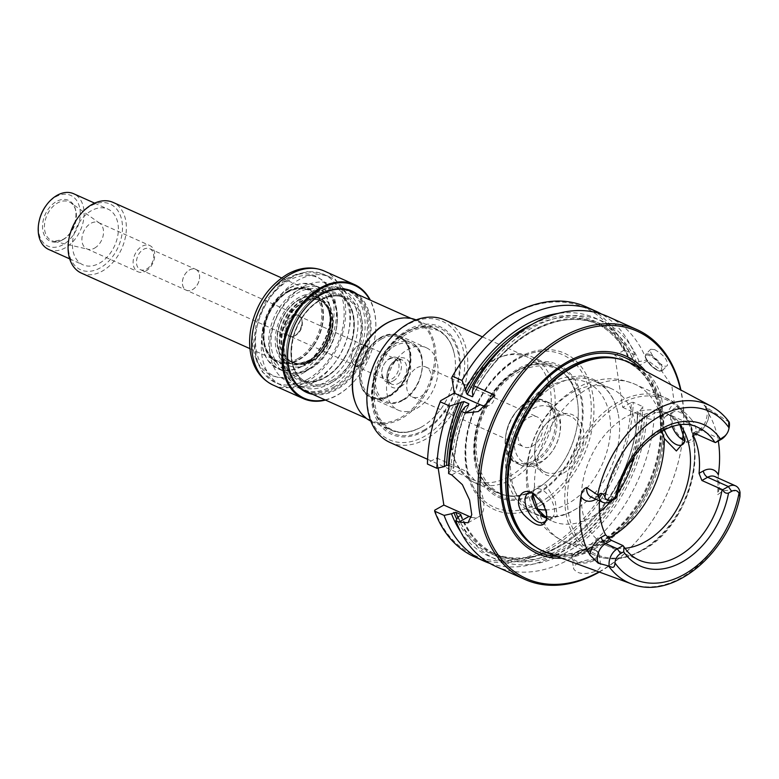 <?xml version="1.0" encoding="UTF-8"?>
<svg xmlns="http://www.w3.org/2000/svg" width="779" height="779" viewBox="0 0 779 779"><rect width="100%" height="100%" fill="white"/><g stroke="black" fill="none" stroke-linecap="round" stroke-linejoin="round"><path stroke-width="0.58" stroke-dasharray="3.9 2.92" d="M311.581 291.706A52.534 36.36 -65.9 0 1 339.985 288.97A52.534 36.36 -65.9 0 1 357.249 333.178A52.534 36.36 -65.9 0 1 325.418 382.119A52.534 36.36 -65.9 0 1 297.013 384.855A52.534 36.36 -65.9 0 1 279.749 340.647A52.534 36.36 -65.9 0 1 311.581 291.706M380.337 337.804A33.478 23.166 -65.9 0 1 398.536 336.1A33.478 23.166 -65.9 0 1 407.855 346.412A33.478 23.166 -65.9 0 1 385.05 397.29A33.478 23.166 -65.9 0 1 371.155 397.202A33.478 23.166 -65.9 0 1 360.044 369.061A33.478 23.166 -65.9 0 1 380.337 337.804M389.627 395.615A33.468 23.166 114.1 0 0 409.9 364.514A33.468 23.166 114.1 0 0 399.014 336.324A33.468 23.166 114.1 0 0 380.814 338.018A33.468 23.166 114.1 0 0 360.521 369.275A33.468 23.166 114.1 0 0 371.632 397.407A33.468 23.166 114.1 0 0 389.627 395.615M389.889 442.423A67.082 46.428 114.1 0 0 426.152 438.928A67.082 46.428 114.1 0 0 466.796 376.432A67.082 46.428 114.1 0 0 444.76 319.984M369.051 379.733A64.891 44.909 114.1 0 0 424.419 436.396A64.891 44.909 114.1 0 0 460.009 339.858A64.891 44.909 114.1 0 0 384.096 346.158M537.987 493.555A72.72 50.333 114.1 0 0 570.277 373.55A72.72 50.333 114.1 0 0 476.972 425.86A72.72 50.333 114.1 0 0 537.987 493.555M539.419 502.903A83.577 57.85 114.1 0 0 591.125 415.158A83.577 57.85 114.1 0 0 548.455 351.232A83.577 57.85 114.1 0 0 475.618 407.329A83.577 57.85 114.1 0 0 482.22 499.027A83.577 57.85 114.1 0 0 539.419 502.903M434.76 510.167A135.536 93.811 114.1 0 0 546.303 548.669A135.536 93.811 114.1 0 0 631.36 402.5L622.713 407.349L614.777 355.516L623.424 350.677A135.536 93.811 114.1 0 0 463.115 359.616M438.168 467.984L436.639 457.955L427.544 463.047A135.536 93.811 114.1 0 1 431.683 429.745M631.36 402.5A7588.95 3735.578 171.3 0 1 633.298 402.324L642.772 406.57A6856.885 3375.232 171.3 0 1 640.299 410.455L637.952 411.77L637.806 412.753L642.772 414.983L647.057 413.483A6856.885 3375.232 171.3 0 1 654.487 411.818L655.84 412.422L667.447 412.315L674.176 401.925L671.829 385.848L661.264 370.366L647.904 360.599L638.225 366.023L614.777 355.516M474.411 556.81A136.9 94.756 114.1 0 0 577.521 527.675A136.9 94.756 114.1 0 0 633.298 402.324M471.451 517.246A27.382 14.45 -119.3 0 0 478.881 516.711A27.382 14.45 -119.3 0 0 481.568 493.36A27.382 14.45 -119.3 0 0 461.879 469.27L436.639 457.955M448.597 473.525A8324.774 4097.783 171.3 0 1 451.051 469.649L453.378 468.345L453.524 467.361L453.378 468.345A127.318 88.124 114.1 0 1 468.364 404.953M448.977 465.326L453.524 467.361A125.945 87.17 114.1 0 1 468.306 404.983M427.418 464.031A9242.621 4549.584 171.3 0 1 427.544 463.047M485.521 406.034A27.382 14.45 -119.3 0 0 489.923 405.012A27.382 14.45 -119.3 0 0 494.879 395.216M586.383 306.945A136.9 94.756 114.1 0 1 625.362 350.492A7588.95 3735.578 -8.7 0 0 623.424 350.677M625.362 350.492L634.836 354.737A6856.885 3375.232 -8.7 0 1 632.363 358.622L630.026 359.937L629.88 360.93L634.836 363.15L639.131 361.651A6856.885 3375.232 -8.7 0 1 646.551 359.986L647.904 360.599M533.04 323.869A127.318 88.124 114.1 0 1 630.026 359.937L629.88 360.93A125.945 87.17 114.1 0 0 594.747 322.701A125.945 87.17 114.1 0 0 508.483 341.786M622.713 407.349L646.151 417.856A30.118 15.901 -119.3 0 0 656.921 418.216A30.118 15.901 -119.3 0 0 659.881 392.528A30.118 15.901 -119.3 0 0 638.225 366.023M457.906 517.334A125.945 87.17 114.1 0 0 491.734 552.574A125.945 87.17 114.1 0 0 637.806 412.753L637.952 411.77A127.318 88.124 114.1 0 1 561.493 545.407A127.318 88.124 114.1 0 1 456.728 519.184M489.864 563.392A136.9 94.756 114.1 0 0 642.772 406.57M458.266 516.769A130.395 90.247 114.1 0 0 565.233 553.032A130.395 90.247 114.1 0 0 647.057 413.483M495.59 566.304A136.9 94.756 114.1 0 0 569.605 559.166A136.9 94.756 114.1 0 0 654.487 411.818M599.343 572.059A136.9 94.756 114.1 0 0 647.933 527.091A136.9 94.756 114.1 0 0 679.687 456.251A136.9 94.756 114.1 0 0 682.608 439.463M683.417 431.488A136.9 94.756 114.1 0 0 680.914 390.045M578.174 563.003C589.323 558.163 596.821 558.689 600.667 564.609C600.921 567.005 599.431 569.157 596.208 571.085C584.902 574.98 577.366 574.201 573.607 568.748C573.412 566.771 574.941 564.853 578.174 563.003M646.551 359.986A136.9 94.756 114.1 0 0 607.562 316.44M654.642 349.625L650.728 349.235C647.232 351.787 663.796 370.161 667.36 365.507C668.041 360.229 663.796 354.942 654.642 349.625M460.516 531.512A130.395 90.247 114.1 0 0 567.91 544.248A130.395 90.247 114.1 0 0 640.299 410.455M465.297 406.667A130.395 90.247 114.1 0 0 451.051 469.649M639.131 361.651A130.395 90.247 114.1 0 0 472.327 391.944M632.363 358.622A130.395 90.247 114.1 0 0 558.261 313.411M634.836 354.737A136.9 94.756 114.1 0 0 601.583 314.103M598.934 571.913A135.536 93.811 114.1 0 0 599.635 571.523A135.536 93.811 114.1 0 0 648.167 526.77A135.536 93.811 114.1 0 0 679.6 456.63A135.536 93.811 114.1 0 0 682.57 439.424M683.349 431.332A135.536 93.811 114.1 0 0 680.534 389.841M561.717 558.241A108.184 74.881 114.1 0 0 596.032 547.997A108.184 74.881 114.1 0 0 645.557 371.164M527.354 539.915A103.305 71.502 114.1 0 0 542.71 550.597A103.305 71.502 114.1 0 0 598.554 545.212A103.305 71.502 114.1 0 0 661.147 448.986A103.305 71.502 114.1 0 0 627.202 362.06A103.305 71.502 114.1 0 0 609.012 357.707M631.506 363.657A103.724 71.795 -65.9 0 1 662.101 451.791A103.724 71.795 -65.9 0 1 599.645 546.04A103.724 71.795 -65.9 0 1 546.761 552.749M729.29 422.286L710.779 410.28L704.031 405.051L709.104 414.496A99.254 68.698 -65.9 0 1 718.287 441.011M718.326 474.742L717.732 494.646L723.107 490.877C728.579 489.835 734.003 490.419 739.378 492.62L740.05 492.581M691.362 419.375C701.236 431.751 695.189 446.416 685.588 441.265L684.984 440.972C676.143 434.439 671.469 425.227 670.962 413.337C673.601 404.593 680.398 406.599 691.362 419.375M533.664 493.613A16.427 8.676 60.7 0 1 534.452 493.983A16.427 8.676 60.7 0 1 543.119 502.757A16.427 8.676 60.7 0 1 547.043 516.428A16.427 8.676 60.7 0 1 546.897 517.626M672.258 426.629A16.427 8.676 60.7 0 1 670.816 421.371A16.427 8.676 60.7 0 1 670.641 417.632A16.427 8.676 60.7 0 1 673.601 411.896A16.427 8.676 60.7 0 1 689.201 421.984A16.427 8.676 60.7 0 1 689.668 440.554A16.427 8.676 60.7 0 1 684.877 440.778M729.047 428.07A13.36 9.251 -65.9 0 1 725.95 434.984M595.974 499.242L599.801 497.09A72.554 50.216 114.1 0 0 599.489 500.819M545.115 517.509L546.77 518.191A16.427 8.676 -119.3 0 0 551.561 517.977A16.427 8.676 -119.3 0 0 551.084 499.407A16.427 8.676 -119.3 0 0 535.494 489.319A16.427 8.676 -119.3 0 0 532.807 493.292M685.043 439.921A16.427 8.676 -119.3 0 0 685.15 439.005A16.427 8.676 -119.3 0 0 672.559 416.551A16.427 8.676 -119.3 0 0 666.123 416.083A16.427 8.676 -119.3 0 0 663.338 425.568A16.427 8.676 -119.3 0 0 664.37 429.696M680.242 424.993A72.554 50.216 114.1 0 0 665.568 412.948A72.554 50.216 114.1 0 0 590.073 458.617A72.554 50.216 114.1 0 0 606.228 545.368A72.554 50.216 114.1 0 0 624.972 548.299M599.801 497.09L601.894 493.282L604.153 493.175L615.819 498.463M548.874 519.427L549.604 519.788L557.199 516.419L555.193 500.42L545.797 484.762L534.491 487.118L532.534 495.064M679.97 425.022L668.81 414.632L660.845 416.278L660.271 425.831L661.517 431.157M546.79 518.152A72.554 50.216 114.1 0 0 552.116 521.122A72.554 50.216 114.1 0 0 591.339 517.344A72.554 50.216 114.1 0 0 599.548 511.92M611.194 501.053A72.554 50.216 114.1 0 0 617.932 492.513M633.911 456.864A72.554 50.216 114.1 0 0 611.466 388.702A72.554 50.216 114.1 0 0 539.204 427.778A72.554 50.216 114.1 0 0 543.499 515.63M546.858 516.574A72.554 50.216 114.1 0 0 574.571 509.826A72.554 50.216 114.1 0 0 577.366 508.171A72.554 50.216 114.1 0 0 618.594 416.161A72.554 50.216 114.1 0 0 594.689 381.184A72.554 50.216 114.1 0 0 519.194 426.853A72.554 50.216 114.1 0 0 535.348 513.604A72.554 50.216 114.1 0 0 544.229 516.243M563.568 473.048A32.825 22.718 114.1 0 0 581.572 424.224A32.825 22.718 114.1 0 0 543.177 427.408A32.825 22.718 114.1 0 0 535.562 444.39A32.825 22.718 114.1 0 0 563.568 473.048M553.772 417.807A30.634 21.199 -65.9 0 1 570.335 416.21A30.634 21.199 -65.9 0 1 580.394 441.985A30.634 21.199 -65.9 0 1 561.834 470.516A30.634 21.199 -65.9 0 1 545.281 472.113A30.634 21.199 -65.9 0 1 535.699 443.767A30.634 21.199 -65.9 0 1 542.807 427.924A30.634 21.199 -65.9 0 1 553.772 417.807M533.235 408.595A30.634 21.199 -65.9 0 1 549.799 407.008A30.634 21.199 -65.9 0 1 559.371 435.344A30.634 21.199 -65.9 0 1 552.272 451.197A30.634 21.199 -65.9 0 1 524.744 462.911A30.634 21.199 -65.9 0 1 514.676 437.136A30.634 21.199 -65.9 0 1 533.235 408.595M539.409 463.349A34.227 23.691 114.1 0 0 551.668 452.044A34.227 23.691 114.1 0 0 559.604 434.331A34.227 23.691 114.1 0 0 548.903 402.665A34.227 23.691 114.1 0 0 530.392 404.447A34.227 23.691 114.1 0 0 509.661 436.328A34.227 23.691 114.1 0 0 520.908 465.131A34.227 23.691 114.1 0 0 539.409 463.349M528.23 417.739A16.427 11.373 -65.9 0 1 537.111 416.882A16.427 11.373 -65.9 0 1 540.772 436.522A16.427 11.373 -65.9 0 1 523.673 446.864A16.427 11.373 -65.9 0 1 518.278 433.046A16.427 11.373 -65.9 0 1 528.23 417.739M416.882 367.834A16.427 11.373 -65.9 0 1 425.762 366.987A16.427 11.373 -65.9 0 1 429.414 386.627A16.427 11.373 -65.9 0 1 412.325 396.969A16.427 11.373 -65.9 0 1 406.92 383.141A16.427 11.373 -65.9 0 1 416.882 367.834M517.149 370.531A69.136 47.85 -65.9 0 1 554.521 366.928A69.136 47.85 -65.9 0 1 577.531 401.701A69.136 47.85 -65.9 0 1 539.234 487.138A69.136 47.85 -65.9 0 1 535.358 489.504A69.136 47.85 -65.9 0 1 497.976 493.107A69.136 47.85 -65.9 0 1 475.258 434.935A69.136 47.85 -65.9 0 1 517.149 370.531M370.794 421.098A55.445 38.375 114.1 0 0 371.564 421.458A55.445 38.375 114.1 0 0 401.536 418.566A55.445 38.375 114.1 0 0 435.13 366.919A55.445 38.375 114.1 0 0 416.911 320.266A55.445 38.375 114.1 0 0 416.132 319.926M421.02 427.301A55.445 38.375 -65.9 0 1 391.048 430.183A55.445 38.375 -65.9 0 1 372.829 383.531A55.445 38.375 -65.9 0 1 406.424 331.883A55.445 38.375 -65.9 0 1 436.396 328.991A55.445 38.375 -65.9 0 1 454.839 356.879A55.445 38.375 -65.9 0 1 424.136 425.402A55.445 38.375 -65.9 0 1 421.02 427.301M355.662 403.541A54.764 37.898 114.1 0 0 371.067 420.485A54.764 37.898 114.1 0 0 400.669 417.632A54.764 37.898 114.1 0 0 433.845 366.617A54.764 37.898 114.1 0 0 415.85 320.539A54.764 37.898 114.1 0 0 392.957 320.315M304.94 390.844A54.764 37.898 114.1 0 0 334.542 387.991A54.764 37.898 114.1 0 0 367.717 336.986A54.764 37.898 114.1 0 0 349.732 290.908M349.518 290.81A54.764 37.898 114.1 0 0 300.519 311.843A54.764 37.898 114.1 0 0 287.811 340.18A54.764 37.898 114.1 0 0 304.735 390.756M333.899 387.046A53.936 37.334 114.1 0 0 363.472 306.799A53.936 37.334 114.1 0 0 300.373 312.038A53.936 37.334 114.1 0 0 287.87 339.946A53.936 37.334 114.1 0 0 333.899 387.046M389.724 396.268A34.227 23.691 114.1 0 0 410.465 364.387A34.227 23.691 114.1 0 0 399.218 335.583A34.227 23.691 114.1 0 0 363.608 357.133A34.227 23.691 114.1 0 0 371.223 398.05A34.227 23.691 114.1 0 0 389.724 396.268M416.775 408.391A34.227 23.691 114.1 0 0 437.516 376.51A34.227 23.691 114.1 0 0 426.269 347.707A34.227 23.691 114.1 0 0 407.768 349.489A34.227 23.691 114.1 0 0 387.027 381.369A34.227 23.691 114.1 0 0 398.273 410.173A34.227 23.691 114.1 0 0 416.775 408.391M423.649 431.342A59.029 40.849 114.1 0 0 449.863 333.928A59.029 40.849 114.1 0 0 374.124 376.393A59.029 40.849 114.1 0 0 423.649 431.342M512.27 479.163A69.136 47.85 114.1 0 0 554.151 414.759A69.136 47.85 114.1 0 0 531.434 356.587A69.136 47.85 114.1 0 0 502.533 356.305A69.136 47.85 114.1 0 0 455.442 461.372A69.136 47.85 114.1 0 0 474.888 482.766A69.136 47.85 114.1 0 0 512.27 479.163M509.651 476.339A67.082 46.428 114.1 0 0 550.295 413.853A67.082 46.428 114.1 0 0 528.25 357.405A67.082 46.428 114.1 0 0 500.206 357.133A67.082 46.428 114.1 0 0 454.517 459.084A67.082 46.428 114.1 0 0 473.389 479.835A67.082 46.428 114.1 0 0 509.651 476.339M381.476 339.031A32.582 22.552 -65.9 0 1 399.091 337.326A32.582 22.552 -65.9 0 1 408.254 347.405A32.582 22.552 -65.9 0 1 390.055 395.099A32.582 22.552 -65.9 0 1 386.063 396.93A32.582 22.552 -65.9 0 1 372.44 396.793A32.582 22.552 -65.9 0 1 361.738 369.382A32.582 22.552 -65.9 0 1 381.476 339.031M391.915 378.974A11.432 7.917 114.1 0 0 398.838 368.331A11.432 7.917 114.1 0 0 395.08 358.71A11.432 7.917 114.1 0 0 384.807 363.082A11.432 7.917 114.1 0 0 382.158 368.993A11.432 7.917 114.1 0 0 385.732 379.577A11.432 7.917 114.1 0 0 391.915 378.974M361.368 365.293A11.432 7.917 114.1 0 0 368.292 354.64A11.432 7.917 114.1 0 0 364.533 345.019A11.432 7.917 114.1 0 0 359.752 344.97A11.432 7.917 114.1 0 0 351.972 362.352A11.432 7.917 114.1 0 0 355.185 365.887A11.432 7.917 114.1 0 0 361.368 365.293M393.268 380.95A13.146 9.095 114.1 0 0 401.224 368.71A13.146 9.095 114.1 0 0 396.91 357.649A13.146 9.095 114.1 0 0 385.099 362.683A13.146 9.095 114.1 0 0 382.051 369.48A13.146 9.095 114.1 0 0 386.16 381.642A13.146 9.095 114.1 0 0 393.268 380.95M360.755 364.63A10.955 7.576 114.1 0 0 367.396 354.426A10.955 7.576 114.1 0 0 363.793 345.214A10.955 7.576 114.1 0 0 359.216 345.165A10.955 7.576 114.1 0 0 357.873 345.788A10.955 7.576 114.1 0 0 351.757 361.816A10.955 7.576 114.1 0 0 354.834 365.205A10.955 7.576 114.1 0 0 360.755 364.63M294.968 335.535A11.432 7.917 114.1 0 0 301.901 324.882A11.432 7.917 114.1 0 0 298.143 315.261A11.432 7.917 114.1 0 0 291.959 315.865A11.432 7.917 114.1 0 0 285.036 326.508A11.432 7.917 114.1 0 0 288.795 336.129A11.432 7.917 114.1 0 0 294.968 335.535M192.501 289.613A11.432 7.917 114.1 0 0 199.434 278.96A11.432 7.917 114.1 0 0 195.675 269.349A11.432 7.917 114.1 0 0 183.776 276.545A11.432 7.917 114.1 0 0 186.327 290.207A11.432 7.917 114.1 0 0 192.501 289.613M145.819 271.053A14.373 9.952 114.1 0 0 154.534 257.664A14.373 9.952 114.1 0 0 149.811 245.57A14.373 9.952 114.1 0 0 134.855 254.616A14.373 9.952 114.1 0 0 138.049 271.803A14.373 9.952 114.1 0 0 145.819 271.053M94.61 248.102A14.373 9.952 114.1 0 0 103.149 235.638A14.373 9.952 114.1 0 0 99.761 223.281A14.373 9.952 114.1 0 0 98.592 222.609A14.373 9.952 114.1 0 0 83.635 231.665A14.373 9.952 114.1 0 0 86.839 248.852A14.373 9.952 114.1 0 0 88.115 249.28A14.373 9.952 114.1 0 0 94.61 248.102M189.492 269.914A11.471 7.936 -65.9 0 1 195.685 269.31A11.471 7.936 -65.9 0 1 198.236 283.02A11.471 7.936 -65.9 0 1 186.308 290.236A11.471 7.936 -65.9 0 1 182.539 280.596A11.471 7.936 -65.9 0 1 189.492 269.914M146.588 269.067A11.471 7.936 114.1 0 0 153.541 258.385A11.471 7.936 114.1 0 0 149.772 248.735A11.471 7.936 114.1 0 0 143.57 249.329A11.471 7.936 114.1 0 0 136.627 260.011A11.471 7.936 114.1 0 0 140.395 269.661A11.471 7.936 114.1 0 0 146.588 269.067M325.038 399.851A61.814 42.787 114.1 0 0 337.463 394.953A61.814 42.787 114.1 0 0 359.596 374.533A61.814 42.787 114.1 0 0 373.93 342.556A61.814 42.787 114.1 0 0 369.821 299.905M312.681 394.32A55.513 38.424 114.1 0 0 336.625 389.529A55.513 38.424 114.1 0 0 369.441 342.185A55.513 38.424 114.1 0 0 357.473 294.374M325.495 400.055A62.495 43.254 114.1 0 0 337.103 395.333A62.495 43.254 114.1 0 0 359.479 374.699A62.495 43.254 114.1 0 0 373.969 342.361A62.495 43.254 114.1 0 0 370.288 300.119M287.967 291.093A40.109 27.762 -65.9 0 1 322.204 326.109A40.109 27.762 -65.9 0 1 312.895 346.869A40.109 27.762 -65.9 0 1 265.98 350.764A40.109 27.762 -65.9 0 1 287.967 291.093M331.133 386.52A54.832 37.947 114.1 0 0 364.348 335.447A54.832 37.947 114.1 0 0 346.334 289.311A54.832 37.947 114.1 0 0 297.062 310.276A54.832 37.947 114.1 0 0 284.345 338.641A54.832 37.947 114.1 0 0 301.483 389.373A54.832 37.947 114.1 0 0 331.133 386.52M329.322 383.872A52.534 36.36 114.1 0 0 361.154 334.931A52.534 36.36 114.1 0 0 343.89 290.723A52.534 36.36 114.1 0 0 296.672 310.811A52.534 36.36 114.1 0 0 284.491 337.998A52.534 36.36 114.1 0 0 300.918 386.608A52.534 36.36 114.1 0 0 329.322 383.872M308.202 392.314A54.832 37.947 114.1 0 0 336.09 388.74A54.832 37.947 114.1 0 0 369.09 338.972A54.832 37.947 114.1 0 0 352.994 292.368M302.077 312.418A54.832 37.947 114.1 0 0 302.018 312.496A54.832 37.947 114.1 0 0 289.301 340.871A54.832 37.947 114.1 0 0 289.282 340.959M288.269 291.512A39.739 27.508 -65.9 0 1 322.175 326.216A39.739 27.508 -65.9 0 1 312.963 346.782A39.739 27.508 -65.9 0 1 298.727 359.908A39.739 27.508 -65.9 0 1 264.052 342.215A39.739 27.508 -65.9 0 1 288.269 291.512M81.376 273.108A38.746 26.817 114.1 0 0 102.322 271.082A38.746 26.817 114.1 0 0 125.799 234.995A38.746 26.817 114.1 0 0 113.062 202.394M48.668 249.446A30.527 21.13 114.1 0 0 65.173 247.858A30.527 21.13 114.1 0 0 83.674 219.415A30.527 21.13 114.1 0 0 73.645 193.728M99.439 263.214A30.527 21.13 114.1 0 0 117.931 234.771A30.527 21.13 114.1 0 0 107.901 209.084A30.527 21.13 114.1 0 0 76.138 228.305A30.527 21.13 114.1 0 0 82.934 264.802A30.527 21.13 114.1 0 0 99.439 263.214M69.438 236.485A36.009 24.918 114.1 0 0 100.16 267.927A36.009 24.918 114.1 0 0 119.908 214.361A36.009 24.918 114.1 0 0 77.783 217.857M39.301 220.428A27.791 19.232 114.1 0 0 63.011 244.694A27.791 19.232 114.1 0 0 78.251 203.348A27.791 19.232 114.1 0 0 45.737 206.046M62.301 240.029A22.377 15.483 114.1 0 0 72.233 203.105A22.377 15.483 114.1 0 0 43.527 219.201A22.377 15.483 114.1 0 0 62.301 240.029M309.117 363.433A38.337 26.535 114.1 0 0 326.138 300.168A38.337 26.535 114.1 0 0 276.954 327.745A38.337 26.535 114.1 0 0 309.117 363.433M316.81 378.915A53.352 36.925 -65.9 0 1 270.255 355.166A53.352 36.925 -65.9 0 1 302.758 287.1A53.352 36.925 -65.9 0 1 348.281 333.685A53.352 36.925 -65.9 0 1 335.905 361.29A53.352 36.925 -65.9 0 1 316.81 378.915M289.973 287.685A45.484 31.481 -65.9 0 1 302.71 283.488A45.484 31.481 -65.9 0 1 324.687 339.683A45.484 31.481 -65.9 0 1 268.112 360.696A45.484 31.481 -65.9 0 1 289.973 287.685M313.684 382.265A59.282 41.024 114.1 0 0 334.912 362.683A59.282 41.024 114.1 0 0 348.651 332.01A59.282 41.024 114.1 0 0 330.121 277.168A59.282 41.024 114.1 0 0 268.434 314.482A59.282 41.024 114.1 0 0 281.638 385.352A59.282 41.024 114.1 0 0 313.684 382.265M308.766 361.115A35.639 24.665 114.1 0 0 324.59 302.301A35.639 24.665 114.1 0 0 278.853 327.94A35.639 24.665 114.1 0 0 308.766 361.115M308.825 361.524A36.116 24.996 114.1 0 0 324.862 301.921A36.116 24.996 114.1 0 0 278.522 327.901A36.116 24.996 114.1 0 0 308.825 361.524M309.448 360.171A34.081 23.594 114.1 0 0 325.807 305.436A34.081 23.594 114.1 0 0 319.001 299.798A34.081 23.594 114.1 0 0 283.439 321.201A34.081 23.594 114.1 0 0 291.132 362.001A34.081 23.594 114.1 0 0 299.866 363.326A34.081 23.594 114.1 0 0 309.448 360.171M311.892 361.252A34.062 23.574 114.1 0 0 332.516 329.605A34.062 23.574 114.1 0 0 321.435 300.908A34.062 23.574 114.1 0 0 315.339 299.428A34.062 23.574 114.1 0 0 285.893 322.302A34.062 23.574 114.1 0 0 288.415 359.508A34.062 23.574 114.1 0 0 293.576 363.072A34.062 23.574 114.1 0 0 311.892 361.252M277.538 345.243A35.707 24.714 114.1 0 0 308.698 361.144A35.707 24.714 114.1 0 0 330.452 315.583A35.707 24.714 114.1 0 0 299.292 299.691A35.707 24.714 114.1 0 0 277.538 345.243M312.223 295.923A47.646 32.971 -65.9 0 1 352.196 340.277A47.646 32.971 -65.9 0 1 291.064 374.553A47.646 32.971 -65.9 0 1 312.223 295.923M540.772 505.211A85.7 59.321 114.1 0 0 578.836 363.774A85.7 59.321 114.1 0 0 468.87 425.431A85.7 59.321 114.1 0 0 540.772 505.211M451.762 474.937L461.879 469.27M655.84 412.422L646.151 417.856M460.983 515.114A125.945 87.17 114.1 0 0 496.69 554.794A125.945 87.17 114.1 0 0 642.772 414.983M460.593 515.464A127.318 88.124 114.1 0 0 564.824 550.393A127.318 88.124 114.1 0 0 644.72 414.798M636.784 362.965A127.318 88.124 114.1 0 0 472.872 395.498M634.836 363.15A125.945 87.17 114.1 0 0 599.713 324.921A125.945 87.17 114.1 0 0 472.863 395.44M594.552 560.257A13.691 6.738 -8.7 0 0 599.07 554.142A13.691 6.738 -8.7 0 0 584.513 549.546A13.691 6.738 -8.7 0 0 572 558.28A13.691 6.738 -8.7 0 0 580.443 563.1A13.691 6.738 -8.7 0 0 594.552 560.257M649.832 354.542A11.636 3.944 -135.6 0 0 645.772 354.299A11.636 3.944 -135.6 0 0 651.332 365.254A11.636 3.944 -135.6 0 0 662.403 370.57A11.636 3.944 -135.6 0 0 659.686 362.761A11.636 3.944 -135.6 0 0 649.832 354.542M593.9 559.303A12.873 6.339 -8.7 0 0 589.44 548.981A12.873 6.339 -8.7 0 0 572.935 558.231A12.873 6.339 -8.7 0 0 593.9 559.303M649.598 355.652A10.818 3.671 -135.6 0 0 649.355 363.89A10.818 3.671 -135.6 0 0 661.692 369.421A10.818 3.671 -135.6 0 0 649.598 355.652M556.79 556.43A106.421 73.664 114.1 0 0 595.643 546.41A106.421 73.664 114.1 0 0 657.408 460.438A106.421 73.664 114.1 0 0 640.922 368.691M535.845 547.121A103.305 71.502 114.1 0 0 541.162 549.906A103.305 71.502 114.1 0 0 597.016 544.521A103.305 71.502 114.1 0 0 659.609 448.295A103.305 71.502 114.1 0 0 625.664 361.368A103.305 71.502 114.1 0 0 620.035 359.246M631.672 583.938A97.463 67.452 114.1 0 0 739.378 492.62M728.511 421.605A97.463 67.452 114.1 0 0 711.295 406.268M704.031 405.051L706.689 408.439A13.36 9.251 -65.9 0 1 700.428 430.105L721.159 439.395M705.56 407.514A5.472 3.71 -38.1 0 0 705.667 407.66A5.472 3.71 -38.1 0 0 706.689 408.439L710.779 410.28M709.104 414.496A18.842 13.039 -65.9 0 1 697.536 433.202A5.472 2.892 60.7 0 1 698.471 430.037A5.472 2.892 60.7 0 1 700.428 430.105L694.673 433.328M697.536 433.202L696.144 433.981M717.946 488.433A5.472 1.091 12.9 0 0 719.017 489.046L717.732 494.646M718.092 483.379C717.04 478.121 715.959 475.852 714.869 476.573A13.36 9.251 -65.9 0 1 719.017 489.046L723.107 490.877M595.468 499.008A5.472 2.892 60.7 0 1 596.451 496.33C593.384 497.547 591.621 497.8 591.183 497.09A13.36 9.251 114.1 0 0 598.408 496.398L610.123 501.647M601.894 493.282L596.451 496.33A5.472 2.892 60.7 0 1 598.408 496.398L604.153 493.175M622.548 545.349A72.554 50.216 114.1 0 0 639.043 560.082L606.228 545.368M665.568 412.948L698.383 427.652A72.554 50.216 114.1 0 0 615.332 498.19M642.393 550.091A84.882 58.746 114.1 0 0 680.086 410.007A84.882 58.746 114.1 0 0 571.163 471.071A84.882 58.746 114.1 0 0 642.393 550.091M537.89 509.3A86.245 59.691 114.1 0 0 564.093 541.493A86.245 59.691 114.1 0 0 608.35 538.27M660.845 416.278A86.245 59.691 114.1 0 0 634.642 384.086A86.245 59.691 114.1 0 0 567.628 404.486A86.245 59.691 114.1 0 0 534.491 487.118M641.01 550.568A86.245 59.691 114.1 0 0 693.261 470.224A86.245 59.691 114.1 0 0 664.925 397.65A86.245 59.691 114.1 0 0 575.175 451.947A86.245 59.691 114.1 0 0 594.377 555.067A86.245 59.691 114.1 0 0 641.01 550.568M545.504 509.943A68.172 47.188 114.1 0 0 568.222 503.468A68.172 47.188 114.1 0 0 604.348 399.432A68.172 47.188 114.1 0 0 521.813 414.779A68.172 47.188 114.1 0 0 537.773 509.135M535.621 461.645A34.227 23.691 114.1 0 0 556.362 429.765A34.227 23.691 114.1 0 0 545.115 400.971A34.227 23.691 114.1 0 0 509.495 422.51A34.227 23.691 114.1 0 0 517.12 463.437A34.227 23.691 114.1 0 0 535.621 461.645M534.754 460.379A33.127 22.932 114.1 0 0 549.468 405.703A33.127 22.932 114.1 0 0 506.954 429.541A33.127 22.932 114.1 0 0 534.754 460.379M517.373 370.823A68.903 47.694 114.1 0 0 475.404 458.724A68.903 47.694 114.1 0 0 535.524 489.397A68.903 47.694 114.1 0 0 539.389 487.041A68.903 47.694 114.1 0 0 577.551 401.886A68.903 47.694 114.1 0 0 517.373 370.823M538.094 492.464A71.298 49.35 114.1 0 0 569.751 374.796A71.298 49.35 114.1 0 0 478.267 426.094A71.298 49.35 114.1 0 0 538.094 492.464M333.061 381.622A47.646 32.971 114.1 0 0 354.221 303.002A47.646 32.971 114.1 0 0 293.089 337.268A47.646 32.971 114.1 0 0 333.061 381.622M332.195 380.356A46.545 32.221 114.1 0 0 360.404 337.005A46.545 32.221 114.1 0 0 345.107 297.831A46.545 32.221 114.1 0 0 296.672 327.131A46.545 32.221 114.1 0 0 307.033 382.781A46.545 32.221 114.1 0 0 332.195 380.356M313.09 297.188A46.545 32.221 -65.9 0 1 338.252 294.764A46.545 32.221 -65.9 0 1 353.549 333.928A46.545 32.221 -65.9 0 1 325.349 377.289A46.545 32.221 -65.9 0 1 300.178 379.714A46.545 32.221 -65.9 0 1 284.89 340.55A46.545 32.221 -65.9 0 1 313.09 297.188M421.186 427.184A55.212 38.22 114.1 0 0 424.292 425.295A55.212 38.22 114.1 0 0 454.868 357.064A55.212 38.22 114.1 0 0 406.833 332.068A55.212 38.22 114.1 0 0 372.995 402.509A55.212 38.22 114.1 0 0 421.186 427.184M423.757 430.261A57.607 39.875 114.1 0 0 449.347 335.184A57.607 39.875 114.1 0 0 375.42 376.627A57.607 39.875 114.1 0 0 423.757 430.261M402.139 400.513A32.582 22.552 114.1 0 0 421.877 370.161A32.582 22.552 114.1 0 0 411.166 342.741A32.582 22.552 114.1 0 0 377.27 363.257A32.582 22.552 114.1 0 0 384.524 402.207A32.582 22.552 114.1 0 0 402.139 400.513M402.86 399.734A31.209 21.608 114.1 0 0 416.716 348.223A31.209 21.608 114.1 0 0 376.666 370.677A31.209 21.608 114.1 0 0 402.86 399.734M400.834 386.54A15.882 10.994 114.1 0 0 407.894 360.336A15.882 10.994 114.1 0 0 387.514 371.758A15.882 10.994 114.1 0 0 400.834 386.54M398.673 383.375A13.146 9.095 114.1 0 0 406.638 371.135A13.146 9.095 114.1 0 0 402.315 360.073A13.146 9.095 114.1 0 0 388.643 368.35A13.146 9.095 114.1 0 0 391.564 384.066A13.146 9.095 114.1 0 0 398.673 383.375M292.709 316.586A10.955 7.576 -65.9 0 1 298.63 316.011A10.955 7.576 -65.9 0 1 301.064 329.108A10.955 7.576 -65.9 0 1 289.671 336.002A10.955 7.576 -65.9 0 1 286.078 326.781A10.955 7.576 -65.9 0 1 292.709 316.586M324.22 270.995A62.495 43.254 -65.9 0 1 344.756 323.587A62.495 43.254 -65.9 0 1 306.887 381.798A62.495 43.254 -65.9 0 1 273.108 385.06M286.107 278.892A54.277 37.567 -65.9 0 1 331.65 329.429A54.277 37.567 -65.9 0 1 261.997 368.477A54.277 37.567 -65.9 0 1 286.107 278.892M297.753 358.671A38.746 26.817 114.1 0 0 321.221 322.574A38.746 26.817 114.1 0 0 308.494 289.973A38.746 26.817 114.1 0 0 268.18 314.365A38.746 26.817 114.1 0 0 276.808 360.687A38.746 26.817 114.1 0 0 297.753 358.671M298.532 359.508A39.359 27.246 114.1 0 0 316.011 294.559A39.359 27.246 114.1 0 0 265.512 322.866A39.359 27.246 114.1 0 0 298.532 359.508M63.216 239.552A21.267 14.723 114.1 0 0 75.845 221.119A21.267 14.723 114.1 0 0 70.84 202.832A21.267 14.723 114.1 0 0 46.983 215.238A21.267 14.723 114.1 0 0 53.605 241.295A21.267 14.723 114.1 0 0 63.216 239.552M290.343 287.763A45.591 31.549 -65.9 0 1 314.989 285.387A45.591 31.549 -65.9 0 1 329.965 323.743A45.591 31.549 -65.9 0 1 302.349 366.218A45.591 31.549 -65.9 0 1 277.704 368.594A45.591 31.549 -65.9 0 1 262.718 330.228A45.591 31.549 -65.9 0 1 290.343 287.763M309.857 368.263A43.945 30.42 114.1 0 0 329.371 295.738A43.945 30.42 114.1 0 0 272.981 327.355A43.945 30.42 114.1 0 0 309.857 368.263M308.99 369.188A45.591 31.549 114.1 0 0 336.616 326.722A45.591 31.549 114.1 0 0 321.63 288.366A45.591 31.549 114.1 0 0 274.198 317.063A45.591 31.549 114.1 0 0 284.345 371.564A45.591 31.549 114.1 0 0 308.99 369.188M307.374 379.431A59.282 41.024 114.1 0 0 343.286 324.22A59.282 41.024 114.1 0 0 323.811 274.335A59.282 41.024 114.1 0 0 262.124 311.649A59.282 41.024 114.1 0 0 275.318 382.528A59.282 41.024 114.1 0 0 307.374 379.431M303.041 373.112A53.8 37.236 114.1 0 0 326.937 284.316A53.8 37.236 114.1 0 0 257.898 323.022A53.8 37.236 114.1 0 0 303.041 373.112M309.876 360.151A33.818 23.409 114.1 0 0 330.364 328.65A33.818 23.409 114.1 0 0 319.254 300.197A33.818 23.409 114.1 0 0 284.062 321.484A33.818 23.409 114.1 0 0 291.589 361.914A33.818 23.409 114.1 0 0 309.876 360.151M311.103 360.706A33.818 23.409 114.1 0 0 331.591 329.205A33.818 23.409 114.1 0 0 320.481 300.752A33.818 23.409 114.1 0 0 285.289 322.039A33.818 23.409 114.1 0 0 292.826 362.469A33.818 23.409 114.1 0 0 311.103 360.706M311.386 360.872A33.867 23.448 114.1 0 0 332.36 325.164A33.867 23.448 114.1 0 0 314.823 299.399A33.867 23.448 114.1 0 0 285.542 322.146A33.867 23.448 114.1 0 0 288.045 359.138A33.867 23.448 114.1 0 0 311.386 360.872M548.455 351.232C521.667 348.641 488.452 375.127 474.294 411.263C460.34 444.39 464.011 482.016 482.22 499.027M468.062 522.767L478.881 516.711M461.041 514.763C468.656 534.034 480.546 547.384 496.69 554.794L491.734 552.574C547.695 582.507 636.18 498.083 637.475 412.325M453.855 467.78C454.673 446.435 459.746 425.276 469.075 404.301M478.257 411.555L489.923 405.012M472.795 396.501C500.936 338.68 560.315 305.553 599.713 324.921L594.747 322.701C610.278 329.809 621.885 342.458 629.568 360.648M667.447 412.315L656.921 418.216M600.667 564.609L599.07 554.142L597.094 551.104C595.682 550.558 595.789 548.533 584.727 549.098C574.805 552.097 570.569 555.154 572 558.28L573.607 568.748M650.728 349.235L645.772 354.299L645.148 356.587C645.947 358.067 643.59 357.094 650.864 365.565C658.226 372.255 662.306 371.885 662.403 370.57L667.36 365.507M627.202 362.06L625.664 361.368C651.955 372.43 666.103 409.666 658.469 450.408C651.955 489.27 626.082 528.143 596.032 544.492C576.129 555.281 557.842 557.082 541.162 549.906L542.71 550.597M534.452 493.983L532.768 493.117M547.043 516.428L546.848 518.941M683.222 440.086L684.984 440.982L685.15 439.005M670.641 417.632L670.962 413.337M693.028 433.095L698.471 430.037C707.439 426.045 709.065 408.069 705.667 407.66L704.586 406.278M544.083 522.173L551.561 517.977M528.016 493.516L535.494 489.319M673.601 411.896L666.123 416.083M689.668 440.554L682.19 444.741M672.559 416.551L668.81 414.632M564.093 541.493C552.369 536.079 543.206 527.753 536.595 516.526L530.937 504.373L527.188 488.93C525.621 477.371 526.234 465.657 529.038 453.767C537.549 420.777 556.109 397.553 584.708 384.105C607.007 375.916 618.818 378.204 634.642 384.086L664.925 397.65C715.122 416.2 698.072 522.797 641.984 550.607C625.099 559.838 609.236 561.328 594.377 555.067L564.093 541.493M535.348 513.604L552.116 521.122M594.689 381.184L611.466 388.702M577.366 508.171L574.513 509.865C536.264 533.693 496.7 496.914 507.402 448.957C512.786 415.616 538.114 383.911 564.726 377.425L580.443 375.975C589.391 376.812 597.162 380.298 603.744 386.423C611.525 393.911 616.481 403.824 618.594 416.161M535.699 443.767L535.562 444.39M542.807 427.924L543.177 427.408M524.744 462.911L545.281 472.113M549.799 407.008L570.335 416.21M559.371 435.344L559.604 434.331M552.272 451.197L551.668 452.044M548.903 402.665L545.115 400.971C517.538 386.53 487.995 452.463 517.12 463.437L520.908 465.131M412.325 396.969L523.673 446.864M425.762 366.987L537.111 416.882M539.234 487.138L535.562 489.378C493.477 515.941 458.958 462.22 485.463 409.764C509.271 355.146 572.487 350.229 577.551 401.886L577.531 401.701M371.564 421.458L391.048 430.183M416.911 320.266L436.396 328.991M366.354 418.372L371.067 420.485M411.146 318.426L415.85 320.539M345.107 297.831C335.506 293.868 325.233 296.039 314.288 304.355C304.355 312.535 297.432 323.382 293.517 336.908C288.493 359.625 293.001 374.913 307.033 382.781L300.178 379.714C309.779 383.677 320.052 381.506 330.997 373.19C340.929 365.02 347.853 354.172 351.777 340.647C356.792 317.929 352.293 302.632 338.252 294.764L345.107 297.831M371.223 398.05L398.273 410.173M399.218 335.583L426.269 347.707M424.136 425.402L421.225 427.165C405.372 435.286 392.499 433.689 382.586 422.364C372.907 411.468 370.405 387.017 381.428 363.53C392.226 340.822 410.903 328.115 424.759 327.891L437.35 330.169C446.795 334.688 452.638 343.656 454.868 357.064L454.839 356.879M454.517 459.084L455.442 461.372M500.206 357.133L502.533 356.305M427.583 459.308L473.389 479.835M482.454 336.879L528.25 357.405M474.888 482.766L497.976 493.107M531.434 356.587L554.521 366.928M372.44 396.793L384.524 402.207C390.182 404.593 396.219 404.028 402.626 400.523C423.815 390.006 430.232 349.82 411.166 342.741L399.091 337.326M355.185 365.887L385.732 379.577M364.533 345.019L395.08 358.71M382.158 368.993L382.051 369.48M386.16 381.642L391.564 384.066C389.802 382.022 385.488 382.333 389.383 368.759C394.242 360.2 396.881 360.648 398.02 359.995L402.315 360.073L396.91 357.649M363.793 345.214L298.63 316.011C307.432 318.572 297.442 340.871 289.671 336.002L354.834 365.205M351.757 361.816L351.972 362.352M359.216 345.165L359.752 344.97M140.395 269.661L288.795 336.129M195.675 269.349L298.143 315.261M86.839 248.852L138.049 271.803M98.592 222.609L149.811 245.57M149.772 248.735L195.685 269.31M284.491 337.998L284.345 338.641M296.672 310.811L297.062 310.276M301.483 389.373L306.449 391.594M346.334 289.311L351.29 291.531M249.932 348.641L276.808 360.687C263.468 352.556 260.537 337.56 268.005 315.709C279.155 294.004 292.651 285.426 308.494 289.973L281.618 277.928M69.672 258.862L82.934 264.802M94.639 203.144L107.901 209.084M99.761 223.281L70.84 202.832C80.539 208.081 75.709 233.32 62.632 239.601L53.605 241.295L88.115 249.28M408.254 347.405L407.855 346.412M386.063 396.93L385.05 397.29M297.013 384.855L300.918 386.608M339.985 288.97L343.89 290.723M268.112 360.696L277.704 368.594L284.345 371.564C292.222 374.884 300.636 374.105 309.575 369.207C339.225 354.503 348.223 298.211 321.63 288.366L314.989 285.387L302.71 283.488M348.281 333.685L348.651 332.01M335.905 361.29L334.912 362.683M330.121 277.168L323.811 274.335L307.286 271.696L295.416 274.646L281.19 283.293L266.019 300.801L256.33 322.808L253.603 342.77L256.632 361.047L262.377 371.982L275.318 382.528L281.638 385.352M325.807 305.436C336.83 318.436 327.18 351.31 309.166 360.258L299.866 363.326M321.435 300.908L319.001 299.798M293.576 363.072L291.132 362.001M315.339 299.428L319.254 300.197C337.697 306.108 331.416 349.313 309.088 360.122C302.622 363.598 296.789 364.192 291.589 361.914L288.415 359.508"/><path stroke-width="1.17" d="M482.454 336.879L444.76 319.984A67.082 46.428 114.1 0 0 384.466 345.642A67.082 46.428 114.1 0 0 368.915 380.347A67.082 46.428 114.1 0 0 389.889 442.423L427.583 459.308M384.466 345.642L384.096 346.158A64.891 44.909 114.1 0 0 369.051 379.733L368.915 380.347M434.624 511.151L444.098 515.396A136.9 94.756 114.1 0 0 483.876 561.055L474.411 556.81A136.9 94.756 114.1 0 1 434.624 511.151A9242.621 4549.584 -8.7 0 1 434.76 510.167L443.845 505.065L438.168 467.984M601.583 314.103A136.9 94.756 114.1 0 0 595.857 311.191L586.383 306.945A136.9 94.756 114.1 0 0 463.349 359.294L463.115 359.616A135.536 93.811 114.1 0 0 451.83 377.338L454.245 393.083L440.68 400.688A135.536 93.811 114.1 0 0 431.683 429.745L431.595 430.135A136.9 94.756 114.1 0 0 427.418 464.031L436.883 468.276A8324.774 4097.783 171.3 0 0 444.293 466.621L446.62 465.316L448.977 465.326M444.098 515.396A8324.774 4097.783 -8.7 0 0 451.499 513.741L455.773 512.251L460.73 514.481L460.593 515.464L458.266 516.769A8324.774 4097.783 -8.7 0 0 455.812 520.645L458.967 522.057L468.062 522.767L471.762 514.676L469.591 500.089L462.385 484.665L451.762 474.937L448.597 473.525A136.9 94.756 114.1 0 1 461.46 411.322L465.277 413.026L478.257 411.555L494.879 395.216L473.681 385.712L472.327 391.944L472.872 395.498L472.22 396.706L472.795 396.501M443.845 505.065L469.094 516.38A27.382 14.45 -119.3 0 0 471.451 517.246M460.593 515.464L460.73 514.481A125.945 87.17 114.1 0 0 460.983 515.114M440.68 400.688A686.542 337.94 -8.7 0 0 440.271 401.828A136.9 94.756 114.1 0 0 431.595 430.135M440.271 401.828L449.746 406.073L463.885 401.545L468.851 403.765L468.364 404.953L465.297 406.667L461.46 411.322M454.245 393.083L480.146 404.691A27.382 14.45 -119.3 0 0 485.521 406.034M468.364 404.953L468.851 403.765A125.945 87.17 114.1 0 0 468.306 404.983M558.261 313.411A130.395 90.247 114.1 0 0 465.569 388.906L466.115 392.47L467.264 394.486L472.22 396.706A125.945 87.17 114.1 0 1 472.863 395.44M465.569 388.906L461.976 380.464L452.502 376.218A686.542 362.401 -119.3 0 0 451.83 377.338M463.349 359.294A136.9 94.756 114.1 0 0 452.502 376.218M483.876 561.055A136.9 94.756 114.1 0 0 489.864 563.392M455.812 520.645A136.9 94.756 114.1 0 0 495.59 566.304L524.9 579.44A136.9 94.756 114.1 0 0 598.915 572.302A136.9 94.756 114.1 0 0 599.343 572.059M682.608 439.463A136.9 94.756 114.1 0 0 683.417 431.488M680.914 390.045A136.9 94.756 114.1 0 0 636.871 329.575A136.9 94.756 114.1 0 0 494.422 415.752A136.9 94.756 114.1 0 0 524.9 579.44M636.871 329.575L607.562 316.44A136.9 94.756 114.1 0 0 473.681 385.712M451.499 513.741A130.395 90.247 114.1 0 0 460.516 531.512M458.539 403.639A130.395 90.247 114.1 0 0 444.293 466.621M449.746 406.073A136.9 94.756 114.1 0 0 436.883 468.276M595.857 311.191A136.9 94.756 114.1 0 0 461.976 380.464M682.57 439.424A135.536 93.811 114.1 0 0 683.349 431.332M680.534 389.841A135.536 93.811 114.1 0 0 559.059 341.183A135.536 93.811 114.1 0 0 481.782 513.634A135.536 93.811 114.1 0 0 598.934 571.913M645.557 371.164A108.184 74.881 114.1 0 0 513.458 424.292A108.184 74.881 114.1 0 0 561.717 558.241M610.152 357.775L609.012 357.707A103.305 71.502 114.1 0 0 519.7 427.087A103.305 71.502 114.1 0 0 527.354 539.915L528.162 540.723A103.724 71.795 -65.9 0 1 512.134 451.294A103.724 71.795 -65.9 0 1 572.331 367.542A103.724 71.795 -65.9 0 1 610.152 357.775A103.724 71.795 -65.9 0 1 631.506 363.657L711.295 406.268A97.463 67.452 114.1 0 0 655.704 409.929A97.463 67.452 114.1 0 0 597.688 494.947L586.616 487.537A13.36 9.251 114.1 0 0 591.183 497.09L602.907 502.348A13.36 9.251 -65.9 0 1 598.457 495.629L597.688 494.947M599.489 500.819A72.554 50.216 114.1 0 0 605.575 534.832L601.291 537.237A5.472 2.892 60.7 0 0 605.624 543.567L617.348 548.815L623.034 545.621L611.369 540.344L605.624 543.567A13.36 9.251 114.1 0 0 598.194 563.198L608.555 565.963A97.463 67.452 114.1 0 0 631.672 583.938L546.761 552.749A103.724 71.795 -65.9 0 1 528.162 540.723M718.287 441.011A99.254 68.698 -65.9 0 1 718.326 474.742A18.842 13.039 -65.9 0 0 703.31 470.944A5.472 2.892 -119.3 0 0 707.644 477.274A13.36 9.251 -65.9 0 1 714.869 476.573L735.61 485.872A13.36 9.251 114.1 0 0 728.384 486.563L722.688 489.757L701.898 480.497L707.644 477.274L728.384 486.563L731.627 491.315L728.55 493.039C725.989 493.711 724.032 492.62 722.688 489.757M598.194 563.198L589.859 554.921A98.573 68.221 114.1 0 1 580.91 496.408C581.592 491.763 583.49 488.803 586.616 487.537M542.398 503L532.768 493.117C521.502 486.31 512.192 501.462 523.751 514.617C535.971 527.101 543.674 528.542 546.848 518.941C547.082 514.101 545.602 508.794 542.398 503M546.897 517.626A16.427 8.676 60.7 0 1 544.083 522.173A16.427 8.676 60.7 0 1 538.211 521.979A16.427 8.676 60.7 0 1 526.4 507.519A16.427 8.676 60.7 0 1 528.016 493.516A16.427 8.676 60.7 0 1 533.664 493.613M684.877 440.778A16.427 8.676 60.7 0 1 683.796 440.359A16.427 8.676 60.7 0 1 683.222 440.086A16.427 8.676 60.7 0 1 672.258 426.629M728.784 429.229A9.251 6.407 -65.9 0 0 729.017 427.827C728.531 422.919 728.628 421.079 729.29 422.286A13.36 9.251 -65.9 0 1 729.047 428.07L728.784 429.229A9.251 6.407 -65.9 0 1 726.641 434.02A9.251 6.407 -65.9 0 1 723.331 437.077L715.473 442.589L714.879 442.375A72.554 50.216 114.1 0 0 698.383 427.652C671.225 412.724 624.261 450.486 616.958 497.109M726.641 434.02L725.95 434.984A13.36 9.251 -65.9 0 1 721.159 439.395L715.473 442.589M714.879 442.375L694.673 433.328L693.028 433.095L693.261 435.597A72.554 50.216 -65.9 0 1 699.036 473.34L701.898 480.497M608.555 565.963L609.217 565.934C613.024 568.543 614.923 567.501 614.904 562.818A91.99 63.674 114.1 0 0 684.069 574.474A91.99 63.674 114.1 0 0 739.028 493.224L739.943 496.69L740.05 492.581A13.36 9.251 114.1 0 0 735.61 485.872M623.034 545.621L623.989 546.848L623.667 551.834L620.59 553.557L617.348 548.815A13.36 9.251 114.1 0 0 609.217 565.934M615.819 498.463C617.455 496.934 617.309 496.651 615.371 497.606C617.309 496.651 617.455 496.934 615.819 498.463L610.123 501.647A13.36 9.251 -65.9 0 1 602.907 502.348M598.457 495.629C600.551 491.159 604.348 494.266 604.894 497.411A9.251 6.407 -65.9 0 0 612.294 499.329L615.371 497.606A77.481 53.634 114.1 0 1 661.76 428.645A77.481 53.634 114.1 0 1 720.254 438.801M711.295 406.268C718.257 410.017 724.188 415.236 729.095 421.945L729.29 422.286M532.807 493.292A16.427 8.676 -119.3 0 0 532.534 495.064A16.427 8.676 -119.3 0 0 532.7 498.803A16.427 8.676 -119.3 0 0 545.115 517.509A16.427 8.676 -119.3 0 0 545.689 517.792A16.427 8.676 -119.3 0 0 546.77 518.201L537.89 509.3L532.651 494.071M664.37 429.696A16.427 8.676 -119.3 0 0 682.19 444.741A16.427 8.676 -119.3 0 0 685.043 439.921M624.972 548.299A72.554 50.216 114.1 0 0 645.45 541.59A72.554 50.216 114.1 0 0 680.242 424.993M611.369 540.344L605.575 534.832M739.028 493.224A9.251 6.407 114.1 0 0 731.627 491.315M620.59 553.557A9.251 6.407 114.1 0 0 614.904 562.818M661.517 431.157L664.244 438.46L676.376 450.973L684.994 440.953L679.97 425.022M599.548 511.92A72.554 50.216 114.1 0 0 611.194 501.053M617.932 492.513A72.554 50.216 114.1 0 0 633.911 456.864M543.499 515.63A72.554 50.216 114.1 0 0 546.79 518.152M544.229 516.243A72.554 50.216 114.1 0 0 546.858 516.574M416.132 319.926A55.445 38.375 114.1 0 0 393.736 320.033A55.445 38.375 114.1 0 0 355.964 404.301A55.445 38.375 114.1 0 0 370.794 421.098M393.736 320.033L392.957 320.315A54.764 37.898 114.1 0 0 355.662 403.541L355.964 404.301M411.146 318.426L349.732 290.908A54.764 37.898 114.1 0 0 349.518 290.81M304.735 390.756A54.764 37.898 114.1 0 0 304.94 390.844L366.354 418.372M369.821 299.905A61.814 42.787 114.1 0 0 290.285 324.268A61.814 42.787 114.1 0 0 325.038 399.851M357.473 294.374A55.513 38.424 114.1 0 0 302.135 312.33A55.513 38.424 114.1 0 0 289.262 341.056A55.513 38.424 114.1 0 0 312.681 394.32M370.288 300.119A62.495 43.254 114.1 0 0 354.426 284.53A62.495 43.254 114.1 0 0 289.399 323.869A62.495 43.254 114.1 0 0 303.313 398.595A62.495 43.254 114.1 0 0 325.495 400.055M352.994 292.368A54.832 37.947 114.1 0 0 351.29 291.531A54.832 37.947 114.1 0 0 302.077 312.418M289.282 340.959A54.832 37.947 114.1 0 0 306.449 391.594A54.832 37.947 114.1 0 0 308.202 392.314M281.618 277.928L113.062 202.394A38.746 26.817 114.1 0 0 78.251 217.214A38.746 26.817 114.1 0 0 69.263 237.254A38.746 26.817 114.1 0 0 81.376 273.108L249.932 348.641M94.639 203.144L73.645 193.728A30.527 21.13 114.1 0 0 46.204 205.403A30.527 21.13 114.1 0 0 39.125 221.197A30.527 21.13 114.1 0 0 48.668 249.446L69.672 258.862M78.251 217.214L77.783 217.857A36.009 24.918 114.1 0 0 69.438 236.485L69.263 237.254M46.204 205.403L45.737 206.046A27.791 19.232 114.1 0 0 39.301 220.428L39.125 221.197M458.967 522.057L469.094 516.38M465.277 413.026L480.146 404.691M453.826 512.436A127.318 88.124 114.1 0 0 456.728 519.184M455.773 512.251A125.945 87.17 114.1 0 0 457.906 517.334M463.885 401.545A125.945 87.17 114.1 0 0 448.558 465.141M461.606 401.915A127.318 88.124 114.1 0 0 446.62 465.316M508.483 341.786A125.945 87.17 114.1 0 0 467.264 394.486M533.04 323.869A127.318 88.124 114.1 0 0 466.115 392.47M640.922 368.691A106.421 73.664 114.1 0 0 514.413 424.711A106.421 73.664 114.1 0 0 556.79 556.43M620.035 359.246A103.305 71.502 114.1 0 0 518.162 426.395A103.305 71.502 114.1 0 0 535.845 547.121M696.144 433.981L693.261 435.597M699.036 473.34L703.31 470.944M601.291 537.237A18.842 13.039 114.1 0 0 589.859 554.921M580.91 496.408A18.842 13.039 114.1 0 0 595.516 499.495L595.974 499.242M595.516 499.495A5.472 2.892 60.7 0 1 595.468 499.008M729.017 427.827A91.99 63.674 114.1 0 0 659.842 416.171A91.99 63.674 114.1 0 0 604.894 497.411M721.159 439.395L723.331 437.077M623.989 546.848C628.03 552.983 633.045 557.394 639.043 560.082A72.554 50.216 114.1 0 0 678.266 556.294A72.554 50.216 114.1 0 0 722.094 489.543M623.667 551.834A77.481 53.634 114.1 0 0 682.161 561.99A77.481 53.634 114.1 0 0 728.55 493.039M610.123 501.647L612.294 499.329M608.35 538.27A86.245 59.691 114.1 0 0 610.726 536.994A86.245 59.691 114.1 0 0 664.244 438.46M537.773 509.135A68.172 47.188 114.1 0 0 545.504 509.943M303.313 398.595L273.108 385.06A62.495 43.254 -65.9 0 1 252.571 332.467A62.495 43.254 -65.9 0 1 290.431 274.257A62.495 43.254 -65.9 0 1 324.22 270.995L354.426 284.53M739.943 496.69C728.297 553.83 672.472 600.658 631.672 583.938M324.22 270.995C312.437 266.106 300.197 267.158 287.5 274.159C268.229 286.029 256.009 304.2 250.848 328.65C248.725 340.413 249.319 351.29 252.62 361.281C254.996 368.74 260.722 379.12 273.108 385.06"/></g></svg>
